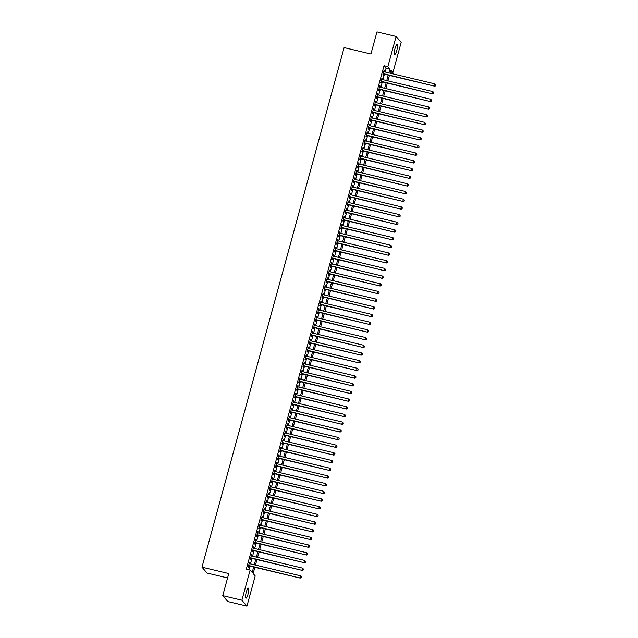 <?xml version="1.0" encoding="UTF-8"?>
<svg xmlns="http://www.w3.org/2000/svg" width="638" height="638" viewBox="0 0 638 638"><rect width="100%" height="100%" fill="white"/><g stroke="black" fill="none" stroke-linecap="round" stroke-linejoin="round"><path stroke-width="0.96" d="M246.276 592.152A5.16 1.101 -76.6 0 1 248.349 588.148A5.16 1.101 -76.6 0 1 248.03 594.185A5.16 1.101 -76.6 0 1 245.957 598.181A5.16 1.101 -76.6 0 1 246.276 592.152M395.034 48.384A5.16 1.101 -76.6 0 1 397.107 44.381A5.16 1.101 -76.6 0 1 396.788 50.418A5.16 1.101 -76.6 0 1 394.715 54.413A5.16 1.101 -76.6 0 1 395.034 48.384M227.583 577.94L207.055 573.052L201.983 567.166L344.121 47.603L370.925 53.999L376.97 31.9L396.11 36.462L401.182 42.347L392.928 72.517L390.871 70.132L390.033 73.187M390.384 71.911L392.928 72.517M254.865 567.294L253.15 573.546L255.208 575.931L246.954 606.1L241.89 600.214L250.136 570.045L252.193 572.438L253.677 567.007M241.89 600.214L222.742 595.653L227.814 601.538L246.954 606.1M249.57 563.665L249.514 562.222L248.246 566.831L248.589 567.23L248.956 565.882M251.667 555.977L251.611 554.534L250.351 559.143L250.694 559.542L251.061 558.194M253.772 548.289L253.717 546.846L252.457 551.455L252.8 551.854L253.166 550.514M255.878 540.609L255.822 539.158L254.554 543.775L254.897 544.174L255.264 542.826M257.975 532.921L257.919 531.478L256.659 536.087L257.002 536.486L257.369 535.138M260.081 525.234L260.025 523.79L258.765 528.4L259.108 528.798L259.475 527.451M262.178 517.554L262.122 516.102L260.862 520.712L261.205 521.11L261.572 519.771M264.284 509.866L264.228 508.422L262.968 513.032L263.311 513.43L263.677 512.083M266.389 502.178L266.333 500.734L265.073 505.344L265.416 505.743L265.783 504.395M268.486 494.49L268.431 493.046L267.17 497.656L267.513 498.055L267.88 496.707M270.592 486.81L270.536 485.358L269.276 489.976L269.619 490.367L269.986 489.027M272.697 479.122L272.641 477.679L271.381 482.288L271.716 482.687L272.091 481.339M274.795 471.434L274.739 469.991L273.479 474.6L273.822 474.999L274.188 473.651M276.9 463.746L276.844 462.303L275.584 466.912L275.927 467.311L276.294 465.971M279.005 456.066L278.95 454.615L277.682 459.232L278.024 459.623L278.399 458.283M281.103 448.378L281.047 446.935L279.787 451.545L280.13 451.943L280.497 450.595M283.208 440.691L283.152 439.247L281.892 443.857L282.235 444.255L282.602 442.908M285.314 433.011L285.258 431.559L283.99 436.169L284.333 436.567L284.7 435.228M287.411 425.323L287.355 423.871L286.095 428.489L286.438 428.888L286.805 427.54M289.516 417.635L289.461 416.191L288.201 420.801L288.543 421.2L288.91 419.852M291.622 409.947L291.566 408.503L290.298 413.113L290.641 413.512L291.008 412.164M293.719 402.267L293.663 400.816L292.403 405.433L292.746 405.824L293.113 404.484M295.825 394.579L295.769 393.136L294.509 397.745L294.852 398.144L295.219 396.796M297.922 386.891L297.866 385.448L296.606 390.057L296.949 390.456L297.316 389.108M300.027 379.203L299.972 377.76L298.712 382.369L299.055 382.768L299.421 381.428M302.133 371.523L302.077 370.072L300.817 374.689L301.16 375.08L301.527 373.74M304.23 363.835L304.174 362.392L302.914 367.002L303.257 367.4L303.624 366.053M306.336 356.148L306.28 354.704L305.02 359.314L305.363 359.712L305.73 358.365M308.441 348.46L308.385 347.016L307.125 351.626L307.46 352.024L307.835 350.685M310.539 340.78L310.483 339.328L309.223 343.946L309.566 344.345L309.932 342.997M312.644 333.092L312.588 331.648L311.328 336.258L311.671 336.657L312.038 335.309M314.749 325.404L314.694 323.96L313.425 328.57L313.768 328.969L314.143 327.621M316.847 317.724L316.791 316.273L315.531 320.882L315.874 321.281L316.241 319.941M318.952 310.036L318.896 308.585L317.636 313.202L317.979 313.601L318.346 312.253M321.058 302.348L321.002 300.905L319.734 305.514L320.077 305.913L320.443 304.565M323.155 294.66L323.099 293.217L321.839 297.826L322.182 298.225L322.549 296.877M325.26 286.98L325.205 285.529L323.945 290.146L324.287 290.537L324.654 289.197M327.366 279.292L327.31 277.849L326.042 282.459L326.385 282.857L326.752 281.51M329.463 271.605L329.407 270.161L328.147 274.771L328.49 275.169L328.857 273.822M331.569 263.917L331.513 262.473L330.253 267.083L330.596 267.481L330.962 266.142M333.666 256.237L333.61 254.785L332.35 259.403L332.693 259.794L333.06 258.454M335.771 248.549L335.716 247.105L334.456 251.715L334.798 252.114L335.165 250.766M337.877 240.861L337.821 239.417L336.561 244.027L336.904 244.426L337.271 243.078M339.974 233.173L339.918 231.73L338.658 236.339L339.001 236.738L339.368 235.398M342.08 225.493L342.024 224.042L340.764 228.659L341.107 229.058L341.474 227.71M344.185 217.805L344.129 216.362L342.869 220.971L343.204 221.37L343.579 220.022M346.282 210.117L346.227 208.674L344.967 213.283L345.31 213.682L345.676 212.334M348.388 202.437L348.332 200.986L347.072 205.596L347.415 205.994L347.782 204.654M350.493 194.749L350.437 193.306L349.169 197.916L349.512 198.314L349.887 196.967M352.591 187.062L352.535 185.618L351.275 190.228L351.618 190.626L351.985 189.279M354.696 179.374L354.64 177.93L353.38 182.54L353.723 182.939L354.09 181.591M356.801 171.694L356.746 170.242L355.478 174.86L355.821 175.251L356.187 173.911M358.899 164.006L358.843 162.562L357.583 167.172L357.926 167.571L358.293 166.223M361.004 156.318L360.949 154.874L359.688 159.484L360.031 159.883L360.398 158.535M363.11 148.63L363.054 147.187L361.786 151.796L362.129 152.195L362.496 150.855M365.207 140.95L365.151 139.499L363.891 144.116L364.234 144.507L364.601 143.167M367.313 133.262L367.257 131.819L365.997 136.428L366.34 136.827L366.706 135.479M369.41 125.574L369.354 124.131L368.094 128.74L368.437 129.139L368.804 127.791M371.515 117.894L371.46 116.443L370.2 121.053L370.542 121.451L370.909 120.111M373.621 110.207L373.565 108.755L372.305 113.373L372.648 113.771L373.015 112.424M375.718 102.519L375.662 101.075L374.402 105.685L374.745 106.083L375.112 104.736M377.824 94.831L377.768 93.387L376.508 97.997L376.851 98.396L377.217 97.048M379.929 87.151L379.873 85.699L378.613 90.317L378.948 90.708L379.323 89.368M382.026 79.463L381.971 78.019L380.711 82.629L381.053 83.028L381.42 81.68M385.025 71.99L386.086 68.106L384.028 65.722L246.308 569.136L250.136 570.045M248.852 569.742L249.849 566.097M250.455 563.88L251.954 558.409M252.56 556.192L254.052 550.722M254.658 548.505L256.157 543.034M256.763 540.817L258.262 535.354M258.869 533.137L260.36 527.666M260.966 525.449L262.465 519.978M263.071 517.761L264.571 512.298M265.177 510.073L266.668 504.61M267.274 502.393L268.773 496.922M269.38 494.705L270.879 489.234M271.485 487.017L272.976 481.554M273.582 479.329L275.082 473.867M275.688 471.649L277.179 466.179M277.793 463.962L279.284 458.491M279.891 456.274L281.39 450.811M281.996 448.594L283.487 443.123M284.093 440.906L285.593 435.435M286.199 433.218L287.698 427.755M288.304 425.53L289.796 420.067M290.402 417.85L291.901 412.379M292.507 410.162L294.006 404.691M294.612 402.474L296.104 397.011M296.71 394.786L298.209 389.324M298.815 387.106L300.315 381.636M300.921 379.419L302.412 373.948M303.018 371.731L304.517 366.268M305.124 364.051L306.623 358.58M307.229 356.363L308.72 350.892M309.326 348.675L310.826 343.204M311.432 340.987L312.923 335.524M313.537 333.307L315.028 327.836M315.635 325.619L317.134 320.148M317.74 317.931L319.231 312.468M319.837 310.243L321.337 304.781M321.943 302.564L323.442 297.093M324.048 294.876L325.539 289.405M326.146 287.188L327.645 281.725M328.251 279.5L329.75 274.037M330.356 271.82L331.848 266.349M332.454 264.132L333.953 258.661M334.559 256.444L336.059 250.981M336.665 248.764L338.156 243.293M338.762 241.076L340.261 235.605M340.867 233.388L342.367 227.918M342.973 225.7L344.464 220.238M345.07 218.021L346.57 212.55M347.176 210.333L348.667 204.862M349.281 202.645L350.772 197.182M351.379 194.957L352.878 189.494M353.484 187.277L354.975 181.806M355.581 179.589L357.081 174.118M357.687 171.901L359.186 166.438M359.792 164.213L361.283 158.75M361.89 156.533L363.389 151.062M363.995 148.845L365.494 143.375M366.1 141.157L367.592 135.695M368.198 133.478L369.697 128.007M370.303 125.79L371.802 120.319M372.409 118.102L373.9 112.639M374.506 110.414L376.005 104.951M376.611 102.734L378.111 97.263M378.717 95.046L380.208 89.575M380.814 87.358L382.314 81.895M382.92 79.67L384.411 74.207M384.132 71.775L384.076 70.332L382.816 74.941L383.159 75.34L383.526 73.992M222.742 595.653L228.787 573.554L201.983 567.166M384.028 65.722L387.856 66.631L396.11 36.462M388.853 72.899L389.914 69.016L387.856 66.631M254.283 564.789L255.782 559.319M256.388 557.102L257.88 551.639M258.494 549.422L259.985 543.951M260.591 541.734L262.09 536.263M262.696 534.046L264.188 528.575M264.794 526.358L266.293 520.895M266.899 518.678L268.399 513.207M269.005 510.99L270.496 505.519M271.102 503.302L272.601 497.839M273.208 495.614L274.707 490.151M275.313 487.934L276.804 482.464M277.41 480.247L278.91 474.776M279.516 472.559L281.015 467.096M281.621 464.879L283.113 459.408M283.719 457.191L285.218 451.72M285.824 449.503L287.315 444.032M287.929 441.815L289.421 436.352M290.027 434.135L291.526 428.664M292.132 426.447L293.624 420.976M294.238 418.759L295.729 413.296M296.335 411.071L297.834 405.608M298.44 403.391L299.932 397.921M300.538 395.704L302.037 390.233M302.643 388.016L304.143 382.553M304.749 380.328L306.24 374.865M306.846 372.648L308.345 367.177M308.951 364.96L310.451 359.489M311.057 357.272L312.548 351.809M313.154 349.592L314.654 344.121M315.26 341.904L316.759 336.433M317.365 334.216L318.856 328.745M319.463 326.528L320.962 321.066M321.568 318.848L323.059 313.378M323.673 311.161L325.165 305.69M325.771 303.473L327.27 298.01M327.876 295.785L329.368 290.322M329.982 288.105L331.473 282.634M332.079 280.417L333.578 274.946M334.184 272.729L335.676 267.266M336.282 265.041L337.781 259.578M338.387 257.361L339.887 251.89M340.493 249.673L341.984 244.202M342.59 241.985L344.089 236.523M344.695 234.305L346.195 228.835M346.801 226.618L348.292 221.147M348.898 218.93L350.398 213.459M351.004 211.242L352.503 205.779M353.109 203.562L354.6 198.091M355.206 195.874L356.706 190.403M357.312 188.186L358.803 182.723M359.417 180.498L360.909 175.035M361.515 172.818L363.014 167.347M363.62 165.13L365.111 159.659M365.726 157.442L367.217 151.98M367.823 149.763L369.322 144.292M369.928 142.075L371.42 136.604M372.026 134.387L373.525 128.916M374.131 126.699L375.63 121.236M376.237 119.019L377.728 113.548M378.334 111.331L379.833 105.86M380.439 103.643L381.939 98.18M382.545 95.955L384.036 90.492M384.642 88.275L386.142 82.804M386.748 80.587L388.247 75.117M389.427 75.404L387.936 80.867M387.33 83.092L385.831 88.554M385.224 90.771L383.725 96.242M383.119 98.459L381.628 103.93M381.022 106.147L379.522 111.61M378.916 113.827L377.417 119.298M376.811 121.515L375.319 126.986M374.713 129.203L373.214 134.674M372.608 136.891L371.117 142.354M370.503 144.571L369.011 150.042M368.405 152.259L366.906 157.73M366.3 159.947L364.808 165.409M364.202 167.634L362.703 173.097M362.097 175.314L360.598 180.785M359.991 183.002L358.5 188.473M357.894 190.69L356.395 196.153M355.789 198.37L354.289 203.841M353.683 206.058L352.192 211.529M351.586 213.746L350.087 219.217M349.48 221.434L347.981 226.897M347.375 229.114L345.884 234.585M345.278 236.802L343.778 242.273M343.172 244.49L341.673 249.952M341.067 252.177L339.575 257.64M338.969 259.857L337.47 265.328M336.864 267.545L335.373 273.016M334.759 275.233L333.267 280.696M332.661 282.921L331.162 288.384M330.556 290.601L329.064 296.072M328.458 298.289L326.959 303.76M326.353 305.977L324.854 311.44M324.248 313.657L322.756 319.128M322.15 321.345L320.651 326.815M320.045 329.033L318.545 334.503M317.939 336.72L316.448 342.183M315.842 344.4L314.343 349.871M313.736 352.088L312.237 357.559M311.631 359.776L310.14 365.239M309.534 367.464L308.034 372.927M307.428 375.144L305.929 380.615M305.323 382.832L303.832 388.303M303.225 390.52L301.726 395.983M301.12 398.208L299.629 403.671M299.015 405.888L297.523 411.358M296.917 413.576L295.418 419.046M294.812 421.263L293.32 426.726M292.714 428.943L291.215 434.414M290.609 436.631L289.11 442.102M288.504 444.319L287.012 449.79M286.406 452.007L284.907 457.47M284.301 459.687L282.801 465.158M282.195 467.375L280.704 472.846M280.098 475.063L278.599 480.526M277.993 482.751L276.493 488.214M275.887 490.431L274.396 495.901M273.79 498.118L272.29 503.589M271.684 505.806L270.185 511.269M269.579 513.486L268.088 518.957M267.481 521.174L265.982 526.645M265.376 528.862L263.885 534.333M263.271 536.55L261.779 542.013M261.173 544.23L259.674 549.701M259.068 551.918L257.577 557.389M256.97 559.606L255.471 565.069M386.086 68.106L389.914 69.016M383.996 70.627L384.419 70.73M381.891 78.314L382.314 78.41M379.793 85.994L380.216 86.098M377.688 93.682L378.111 93.786M375.583 101.37L376.005 101.474M373.485 109.058L373.908 109.154M371.38 116.738L371.802 116.842M369.274 124.426L369.697 124.53M367.177 132.114L367.6 132.218M365.072 139.802L365.494 139.897M362.966 147.482L363.389 147.585M360.869 155.17L361.291 155.273M358.763 162.857L359.186 162.953M356.658 170.545L357.089 170.641M354.561 178.225L354.983 178.329M352.455 185.913L352.878 186.017M350.35 193.601L350.78 193.697M348.252 201.281L348.675 201.385M346.147 208.969L346.57 209.073M344.049 216.657L344.472 216.761M341.944 224.345L342.367 224.44M339.839 232.025L340.261 232.128M337.741 239.713L338.164 239.816M335.636 247.4L336.059 247.496M333.53 255.088L333.953 255.184M331.433 262.768L331.856 262.872M329.328 270.456L329.75 270.56M327.222 278.144L327.645 278.24M325.125 285.824L325.547 285.928M323.019 293.512L323.442 293.616M320.914 301.2L321.345 301.303M318.817 308.888L319.239 308.983M316.711 316.568L317.134 316.671M314.606 324.256L315.036 324.359M312.508 331.943L312.931 332.047M310.403 339.631L310.826 339.727M308.306 347.311L308.728 347.415M306.2 354.999L306.623 355.103M304.095 362.687L304.517 362.783M301.997 370.375L302.42 370.471M299.892 378.055L300.315 378.159M297.786 385.743L298.209 385.846M295.689 393.431L296.112 393.526M293.584 401.111L294.006 401.214M291.478 408.798L291.901 408.902M289.381 416.486L289.804 416.59M287.275 424.174L287.698 424.27M285.17 431.854L285.601 431.958M283.073 439.542L283.495 439.646M280.967 447.23L281.39 447.334M278.862 454.918L279.292 455.014M276.764 462.598L277.187 462.702M274.659 470.286L275.082 470.389M272.562 477.974L272.984 478.069M270.456 485.662L270.879 485.757M268.351 493.341L268.773 493.445M266.253 501.029L266.676 501.133M264.148 508.717L264.571 508.813M262.043 516.397L262.465 516.501M259.945 524.085L260.368 524.189M257.84 531.773L258.262 531.877M255.734 539.461L256.157 539.557M253.637 547.141L254.06 547.245M251.531 554.829L251.954 554.932M249.426 562.517L249.857 562.612M383.103 73.896L434.757 86.21L383.183 73.593M435.666 85.588L435.874 84.822L435.666 85.588L434.414 85.811L434.933 83.889L383.709 71.671M434.757 86.21L435.802 85.747M435.874 84.822L434.933 83.889M380.998 81.576L432.652 93.898L381.077 81.281M433.561 93.276L433.776 92.51L433.561 93.276L432.309 93.499L432.835 91.577L381.604 79.359M432.652 93.898L433.704 93.435M433.776 92.51L432.835 91.577M378.892 89.264L430.546 101.578L378.98 88.969M431.463 100.963L431.671 100.198L431.463 100.963L430.203 101.179L430.73 99.265L379.506 87.047M430.546 101.578L431.599 101.123M431.671 100.198L430.73 99.265M376.795 96.952L428.449 109.265L376.875 96.657M429.358 108.651L429.565 107.878L429.358 108.651L428.106 108.867L428.632 106.945L377.401 94.735M428.449 109.265L429.494 108.811M429.565 107.878L428.632 106.945M374.689 104.64L426.344 116.953L374.769 104.337M427.253 116.331L427.468 115.566L427.253 116.331L426.001 116.555L426.527 114.633L375.296 102.415M426.344 116.953L427.396 116.491M427.468 115.566L426.527 114.633M372.592 112.32L424.238 124.641L372.672 112.025M425.155 124.019L425.363 123.254L425.155 124.019L423.895 124.243L424.422 122.321L373.198 110.103M424.238 124.641L425.291 124.179M425.363 123.254L424.422 122.321M370.487 120.008L422.141 132.321L370.566 119.713M423.05 131.707L423.265 130.934L423.05 131.707L421.798 131.922L422.324 130L371.093 117.791M422.141 132.321L423.185 131.867M423.265 130.934L422.324 130M368.381 127.696L420.035 140.009L368.461 127.401M420.952 139.395L421.16 138.621L420.952 139.395L419.692 139.61L420.219 137.688L368.987 125.479M420.035 140.009L421.088 139.555M421.16 138.621L420.219 137.688M366.284 135.376L417.93 147.697L366.364 135.081M418.847 147.075L419.054 146.309L418.847 147.075L417.587 147.298L418.113 145.376L366.89 133.159M417.93 147.697L418.983 147.234M419.054 146.309L418.113 145.376M364.178 143.064L415.832 155.377L364.258 142.768M416.742 154.763L416.957 153.997L416.742 154.763L415.49 154.986L416.016 153.064L364.784 140.846M415.832 155.377L416.877 154.922M416.957 153.997L416.016 153.064M362.073 150.751L413.727 163.065L362.153 150.456M414.644 162.451L414.852 161.677L414.644 162.451L413.384 162.666L413.91 160.744L362.679 148.534M413.727 163.065L414.78 162.61M414.852 161.677L413.91 160.744M359.976 158.439L411.622 170.753L360.055 158.136M412.539 170.131L412.746 169.365L412.539 170.131L411.279 170.354L411.805 168.432L360.582 156.222M411.622 170.753L412.674 170.29M412.746 169.365L411.805 168.432M357.87 166.119L409.524 178.441L357.95 165.824M410.433 177.819L410.649 177.053L410.433 177.819L409.181 178.042L409.708 176.12L358.476 163.902M409.524 178.441L410.569 177.978M410.649 177.053L409.708 176.12M355.765 173.807L407.419 186.121L355.852 173.512M408.336 185.506L408.543 184.741L408.336 185.506L407.076 185.73L407.602 183.808L356.371 171.59M407.419 186.121L408.472 185.666M408.543 184.741L407.602 183.808M353.667 181.495L405.313 193.808L353.747 181.2M406.231 193.194L406.438 192.421L406.231 193.194L404.978 193.41L405.497 191.488L354.273 179.278M405.313 193.808L406.366 193.354M406.438 192.421L405.497 191.488M351.562 189.183L403.216 201.496L351.642 188.88M404.125 200.874L404.34 200.109L404.125 200.874L402.873 201.098L403.399 199.176L352.168 186.958M403.216 201.496L404.269 201.034M404.34 200.109L403.399 199.176M349.457 196.863L401.111 209.184L349.544 196.568M402.028 208.562L402.235 207.797L402.028 208.562L400.768 208.786L401.294 206.864L350.071 194.646M401.111 209.184L402.163 208.722M402.235 207.797L401.294 206.864M347.359 204.551L399.013 216.864L347.439 204.256M399.922 216.25L400.13 215.484L399.922 216.25L398.67 216.465L399.189 214.551L347.965 202.334M399.013 216.864L400.058 216.41M400.13 215.484L399.189 214.551M345.254 212.239L396.908 224.552L345.333 211.944M397.817 223.938L398.032 223.164L397.817 223.938L396.565 224.153L397.091 222.231L345.86 210.022M396.908 224.552L397.96 224.097M398.032 223.164L397.091 222.231M343.148 219.919L394.802 232.24L343.236 219.624M395.719 231.618L395.927 230.852L395.719 231.618L394.459 231.841L394.986 229.919L343.762 217.702M394.802 232.24L395.855 231.777M395.927 230.852L394.986 229.919M341.051 227.606L392.705 239.92L341.131 227.311M393.614 239.306L393.821 238.54L393.614 239.306L392.362 239.529L392.888 237.607L341.657 225.389M392.705 239.92L393.75 239.465M393.821 238.54L392.888 237.607M338.945 235.294L390.6 247.608L339.025 234.999M391.509 246.994L391.724 246.22L391.509 246.994L390.257 247.209L390.783 245.287L339.552 233.077M390.6 247.608L391.652 247.153M391.724 246.22L390.783 245.287M336.848 242.982L388.494 255.296L336.928 242.679M389.411 254.682L389.619 253.908L389.411 254.682L388.151 254.897L388.678 252.975L337.454 240.765M388.494 255.296L389.547 254.833M389.619 253.908L388.678 252.975M334.743 250.662L386.397 262.984L334.822 250.367M387.306 262.362L387.521 261.596L387.306 262.362L386.054 262.585L386.58 260.663L335.349 248.445M386.397 262.984L387.441 262.521M387.521 261.596L386.58 260.663M332.637 258.35L384.291 270.664L332.717 258.055M385.208 270.049L385.416 269.284L385.208 270.049L383.948 270.273L384.475 268.351L333.243 256.133M384.291 270.664L385.344 270.209M385.416 269.284L384.475 268.351M330.54 266.038L382.186 278.351L330.62 265.743M383.103 277.737L383.31 276.964L383.103 277.737L381.843 277.953L382.369 276.031L331.146 263.821M382.186 278.351L383.239 277.897M383.31 276.964L382.369 276.031M328.434 273.726L380.089 286.039L328.514 273.423M380.998 285.417L381.213 284.652L380.998 285.417L379.746 285.641L380.272 283.719L329.041 271.501M380.089 286.039L381.133 285.577M381.213 284.652L380.272 283.719M326.329 281.406L377.983 293.727L326.409 281.111M378.9 293.105L379.108 292.34L378.9 293.105L377.64 293.328L378.167 291.406L326.935 279.189M377.983 293.727L379.036 293.265M379.108 292.34L378.167 291.406M324.232 289.094L375.878 301.407L324.311 288.799M376.795 300.793L377.002 300.027L376.795 300.793L375.535 301.008L376.061 299.094L324.838 286.877M375.878 301.407L376.93 300.953M377.002 300.027L376.061 299.094M322.126 296.782L373.78 309.095L322.206 296.487M374.689 308.481L374.905 307.707L374.689 308.481L373.437 308.696L373.964 306.774L322.732 294.565M373.78 309.095L374.825 308.64M374.905 307.707L373.964 306.774M320.021 304.47L371.675 316.783L320.109 304.166M372.592 316.161L372.799 315.395L372.592 316.161L371.332 316.384L371.858 314.462L320.627 302.245M371.675 316.783L372.728 316.32M372.799 315.395L371.858 314.462M317.923 312.149L369.569 324.471L318.003 311.854M370.487 323.849L370.694 323.083L370.487 323.849L369.235 324.072L369.753 322.15L318.529 309.932M369.569 324.471L370.622 324.008M370.694 323.083L369.753 322.15M315.818 319.837L367.472 332.151L315.898 319.542M368.381 331.537L368.597 330.763L368.381 331.537L367.129 331.752L367.655 329.83L316.424 317.62M367.472 332.151L368.525 331.696M368.597 330.763L367.655 329.83M313.713 327.525L365.367 339.839L313.8 327.23M366.284 339.225L366.491 338.451L366.284 339.225L365.024 339.44L365.55 337.518L314.327 325.308M365.367 339.839L366.419 339.384M366.491 338.451L365.55 337.518M311.615 335.205L363.269 347.527L311.695 334.91M364.178 346.905L364.386 346.139L364.178 346.905L362.926 347.128L363.445 345.206L312.221 332.988M363.269 347.527L364.314 347.064M364.386 346.139L363.445 345.206M309.51 342.893L361.164 355.206L309.589 342.598M362.073 354.592L362.288 353.827L362.073 354.592L360.821 354.816L361.347 352.894L310.116 340.676M361.164 355.206L362.217 354.752M362.288 353.827L361.347 352.894M307.404 350.581L359.058 362.894L307.492 350.286M359.976 362.28L360.183 361.507L359.976 362.28L358.716 362.496L359.242 360.574L308.018 348.364M359.058 362.894L360.111 362.44M360.183 361.507L359.242 360.574M305.307 358.269L356.961 370.582L305.387 357.966M357.87 369.968L358.077 369.195L357.87 369.968L356.618 370.184L357.144 368.262L305.913 356.052M356.961 370.582L358.006 370.12M358.077 369.195L357.144 368.262M303.202 365.949L354.856 378.27L303.281 365.654M355.765 377.648L355.98 376.883L355.765 377.648L354.513 377.871L355.039 375.949L303.808 363.732M354.856 378.27L355.908 377.808M355.98 376.883L355.039 375.949M301.104 373.637L352.75 385.95L301.184 373.342M353.667 385.336L353.875 384.57L353.667 385.336L352.407 385.559L352.934 383.637L301.71 371.42M352.75 385.95L353.803 385.496M353.875 384.57L352.934 383.637M298.999 381.325L350.653 393.638L299.078 381.03M351.562 393.024L351.777 392.25L351.562 393.024L350.31 393.239L350.836 391.317L299.605 379.108M350.653 393.638L351.697 393.183M351.777 392.25L350.836 391.317M296.893 389.013L348.547 401.326L296.973 388.709M349.464 400.704L349.672 399.938L349.464 400.704L348.204 400.927L348.731 399.005L297.499 386.787M348.547 401.326L349.6 400.863M349.672 399.938L348.731 399.005M294.796 396.692L346.442 409.014L294.876 396.397M347.359 408.392L347.566 407.626L347.359 408.392L346.099 408.615L346.625 406.693L295.402 394.475M346.442 409.014L347.495 408.551M347.566 407.626L346.625 406.693M292.69 404.38L344.345 416.694L292.77 404.085M345.254 416.08L345.469 415.314L345.254 416.08L344.002 416.295L344.528 414.381L293.297 402.163M344.345 416.694L345.389 416.239M345.469 415.314L344.528 414.381M290.585 412.068L342.239 424.382L290.665 411.773M343.156 423.768L343.364 422.994L343.156 423.768L341.896 423.983L342.423 422.061L291.191 409.851M342.239 424.382L343.292 423.927M343.364 422.994L342.423 422.061M288.488 419.756L340.134 432.07L288.567 419.453M341.051 431.447L341.258 430.682L341.051 431.447L339.791 431.671L340.317 429.749L289.094 417.531M340.134 432.07L341.186 431.607M341.258 430.682L340.317 429.749M286.382 427.436L338.036 439.757L286.462 427.141M338.945 439.135L339.161 438.37L338.945 439.135L337.693 439.359L338.22 437.437L286.988 425.219M338.036 439.757L339.081 439.295M339.161 438.37L338.22 437.437M284.277 435.124L335.931 447.437L284.365 434.829M336.848 446.823L337.055 446.05L336.848 446.823L335.588 447.039L336.114 445.117L284.883 432.907M335.931 447.437L336.984 446.983M337.055 446.05L336.114 445.117M282.179 442.812L333.826 455.125L282.259 442.517M334.743 454.511L334.95 453.738L334.743 454.511L333.491 454.727L334.009 452.805L282.786 440.595M333.826 455.125L334.878 454.671M334.95 453.738L334.009 452.805M280.074 450.492L331.728 462.813L280.154 450.197M332.637 462.191L332.853 461.426L332.637 462.191L331.385 462.414L331.912 460.492L280.68 448.275M331.728 462.813L332.781 462.351M332.853 461.426L331.912 460.492M277.969 458.18L329.623 470.493L278.056 457.885M330.54 469.879L330.747 469.113L330.54 469.879L329.28 470.102L329.806 468.18L278.583 455.963M329.623 470.493L330.675 470.039M330.747 469.113L329.806 468.18M275.871 465.868L327.525 478.181L275.951 465.573M328.434 477.567L328.642 476.793L328.434 477.567L327.182 477.782L327.701 475.86L276.477 463.651M327.525 478.181L328.57 477.726M328.642 476.793L327.701 475.86M273.766 473.555L325.42 485.869L273.846 473.252M326.329 485.247L326.544 484.481L326.329 485.247L325.077 485.47L325.603 483.548L274.372 471.338M325.42 485.869L326.473 485.406M326.544 484.481L325.603 483.548M271.66 481.235L323.314 493.557L271.748 480.94M324.232 492.935L324.439 492.169L324.232 492.935L322.972 493.158L323.498 491.236L272.274 479.018M323.314 493.557L324.367 493.094M324.439 492.169L323.498 491.236M269.563 488.923L321.217 501.237L269.643 488.628M322.126 500.623L322.334 499.857L322.126 500.623L320.874 500.846L321.4 498.924L270.169 486.706M321.217 501.237L322.262 500.782M322.334 499.857L321.4 498.924M267.458 496.611L319.112 508.925L267.537 496.316M320.021 508.311L320.236 507.537L320.021 508.311L318.769 508.526L319.295 506.604L268.064 494.394M319.112 508.925L320.164 508.47M320.236 507.537L319.295 506.604M265.36 504.299L317.006 516.613L265.44 503.996M317.923 515.99L318.131 515.225L317.923 515.99L316.663 516.214L317.19 514.292L265.966 502.074M317.006 516.613L318.059 516.15M318.131 515.225L317.19 514.292M263.255 511.979L314.909 524.3L263.334 511.684M315.818 523.678L316.033 522.913L315.818 523.678L314.566 523.902L315.092 521.98L263.861 509.762M314.909 524.3L315.954 523.838M316.033 522.913L315.092 521.98M261.149 519.667L312.803 531.98L261.229 519.372M313.721 531.366L313.928 530.601L313.721 531.366L312.461 531.582L312.987 529.668L261.755 517.45M312.803 531.98L313.856 531.526M313.928 530.601L312.987 529.668M259.052 527.355L310.698 539.668L259.132 527.06M311.615 539.054L311.822 538.281L311.615 539.054L310.355 539.269L310.881 537.348L259.658 525.138M310.698 539.668L311.751 539.214M311.822 538.281L310.881 537.348M256.947 535.035L308.601 547.356L257.026 534.74M309.51 546.734L309.725 545.969L309.51 546.734L308.258 546.957L308.784 545.035L257.553 532.818M308.601 547.356L309.645 546.894M309.725 545.969L308.784 545.035M254.841 542.723L306.495 555.036L254.921 542.428M307.412 554.422L307.62 553.656L307.412 554.422L306.152 554.645L306.679 552.723L255.447 540.506M306.495 555.036L307.548 554.582M307.62 553.656L306.679 552.723M252.744 550.411L304.39 562.724L252.823 550.115M305.307 562.11L305.514 561.336L305.307 562.11L304.047 562.325L304.573 560.403L253.35 548.194M304.39 562.724L305.442 562.269M305.514 561.336L304.573 560.403M250.638 558.098L302.292 570.412L250.718 557.795M303.202 569.798L303.417 569.024L303.202 569.798L301.949 570.013L302.476 568.091L251.244 555.881M302.292 570.412L303.337 569.949M303.417 569.024L302.476 568.091M248.533 565.778L300.187 578.1L248.621 565.483M301.104 577.478L301.311 576.712L301.104 577.478L299.844 577.701L300.37 575.779L249.139 563.561M300.187 578.1L301.24 577.637M301.311 576.712L300.37 575.779"/></g></svg>
